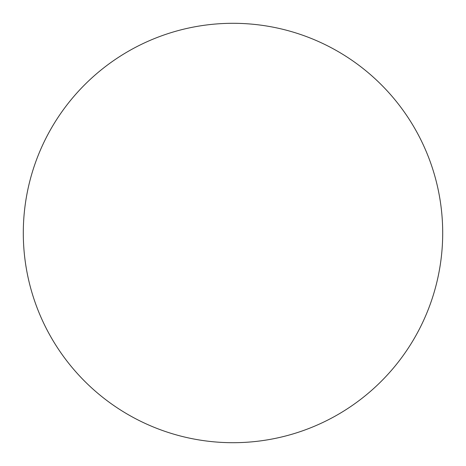 <?xml version="1.0" encoding="UTF-8"?>
<svg xmlns="http://www.w3.org/2000/svg" width="466" height="466" viewBox="0 0 466 466"><rect width="100%" height="100%" fill="white"/><g stroke="black" fill="none" stroke-linecap="round" stroke-linejoin="round"><path stroke-width="0.7" d="M23.3 233A209.7 209.7 0 0 0 233 442.7A209.7 209.7 0 0 0 442.7 233A209.7 209.7 0 0 0 233 23.3A209.7 209.7 0 0 0 23.3 233"/></g></svg>
